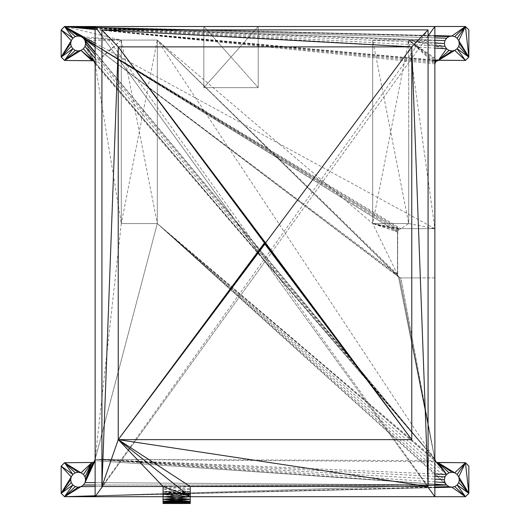 <?xml version="1.0" encoding="UTF-8"?>
<svg xmlns="http://www.w3.org/2000/svg" width="530" height="530" viewBox="0 0 530 530"><rect width="100%" height="100%" fill="white"/><g stroke="black" fill="none" stroke-linecap="round" stroke-linejoin="round"><path stroke-width="0.4" stroke-dasharray="2.65 1.99" d="M82.216 37.392L83.429 38.2L81.004 36.583L83.429 38.2L85.045 40.624L83.429 38.2L121.291 40.088L95.128 63.872L95.128 261.601L95.128 63.872L121.291 223.554L157.304 223.554L139.297 223.554L157.304 223.554L157.304 40.088L157.304 223.554L121.291 223.554L121.291 40.088L157.304 40.088L121.291 40.088L157.304 40.088L121.291 40.088L121.291 223.554L121.291 40.088L139.297 131.818L121.291 223.554L139.297 223.554L121.291 223.554L121.291 40.088L85.045 40.624L85.33 42.055L85.045 40.624L83.429 38.2L81.004 36.583L78.142 36.014L75.28 36.583L72.855 38.2L74.067 37.392L72.855 38.2L71.239 40.624L72.855 38.2L64.554 26.5L465.446 26.5L467.149 28.196L465.446 26.5L64.554 26.5L408.709 40.088L434.872 63.872L434.872 228.649L434.872 146.26L434.872 228.649L400.899 228.649L372.696 223.554L372.696 40.088L408.709 40.088L408.709 223.554L390.703 223.554L408.709 223.554L408.709 131.818L408.709 223.554L372.696 223.554L408.709 223.554L408.709 40.088L372.696 40.088L372.696 223.554L372.696 131.818L372.696 223.554L390.703 223.554L372.696 223.554L408.709 40.088L390.703 40.088L408.709 40.088L438.27 60.473L465.446 60.473L438.27 60.473L465.446 60.473L468.845 57.074L468.845 29.899L465.446 26.5L95.128 26.5L434.872 26.5L95.128 26.5L95.128 496.703L95.128 26.5L95.128 496.703L434.872 496.703L95.128 496.703L434.872 26.5L434.872 496.703L265 496.703L434.872 496.703L434.872 261.601L434.872 496.703L95.128 26.5L434.872 26.5L434.872 261.601L434.872 26.5L64.554 26.5L61.155 29.899L61.155 57.074L62.851 58.777L61.155 57.074L72.855 48.773L75.28 50.39L78.142 50.959L81.004 50.39L83.429 48.773L85.045 46.348L85.615 43.486L85.045 46.348L94.87 62.573L94.135 61.467L95.128 63.872L95.128 459.331L94.135 461.736L94.996 459.98L94.135 461.736L93.028 462.471L94.135 461.736L93.585 462.107L94.135 461.736L85.045 482.578L83.429 485.003L81.004 486.626L78.142 487.189L75.28 486.626L72.855 485.003L74.067 485.811L72.855 485.003L71.239 482.578L72.855 485.003L71.239 482.578L70.669 479.716L71.239 482.578L70.669 479.716L71.239 476.861L70.669 479.716L71.239 476.861L72.855 474.429L71.239 476.861L72.855 474.429L75.28 472.813L72.855 474.429L75.28 472.813L78.142 472.243L75.28 472.813L78.142 472.243L81.004 472.813L83.429 474.429L85.045 476.861L85.33 478.285L85.045 476.861L83.429 474.429L85.045 476.861L85.615 479.716L85.045 482.578L83.429 485.003L81.004 486.626L78.142 487.189L81.004 486.626L82.216 485.811M428.074 486.513L101.926 29.899L428.074 29.899L101.926 29.899L101.926 486.513L163.074 486.513L163.074 496.703L190.257 494.271L190.257 496.703L190.257 486.513L101.926 486.513L101.926 29.899L428.074 29.899L428.074 486.513L428.074 258.203L428.074 486.513L101.926 486.513L428.074 486.513L190.257 486.513L190.257 491.608L163.074 494.159L163.074 489.064L163.074 496.703L190.257 496.703L190.257 494.159L163.074 491.608L163.074 496.703L163.074 494.159L163.074 496.703L176.669 498.008L163.074 499.306L163.074 501.512L163.074 499.048L190.257 499.048L163.074 499.306L163.074 501.029L163.074 496.703L163.074 499.306L163.074 496.703L190.257 496.703L190.257 501.512L163.074 501.512L163.074 501.029L163.074 503.5L163.074 502.818L163.074 503.5L190.257 503.5L190.257 502.818L163.074 502.818L163.074 503.5L176.669 503.5L163.074 503.5L163.074 502.354L163.074 502.818L190.257 502.818L190.257 503.5L176.669 503.5L190.257 503.5L190.257 502.354L163.074 502.354L190.257 502.354L190.257 503.5L190.257 502.818L163.074 502.983L176.669 503.242L163.074 503.5M163.074 499.306L190.257 501.512L190.257 501.029L176.669 501.691L190.257 501.029L190.257 502.354L190.257 499.048L163.074 499.048L176.669 497.875L163.074 496.703L163.074 491.509L163.074 494.616L176.669 495.663L163.074 496.703L163.074 492.893L176.669 493.755L163.074 494.616L163.074 494.271L176.669 492.893L163.074 491.509L176.669 492.204L190.257 491.509L190.257 494.616L163.074 494.616L163.074 496.703L190.257 496.703L190.257 494.616L176.669 495.663L190.257 496.703L176.669 497.875L163.074 496.703L190.257 496.703L176.669 497.875L190.257 499.048L190.257 502.983L190.257 499.048L190.257 501.029L163.074 501.029L163.074 502.983L163.074 501.029L190.257 501.029L190.257 502.983L176.669 503.242L190.257 503.5M190.257 494.159L190.257 491.608L190.257 496.703L163.074 494.271L190.257 494.271L190.257 496.703L176.669 495.431L190.257 494.159L190.257 499.306L163.074 501.512L163.074 501.029L190.257 499.048L190.257 489.064L176.669 490.336L163.074 489.064L176.669 487.785L190.257 489.064M190.257 491.509L176.669 492.893L190.257 494.271L190.257 494.616L176.669 493.755L190.257 492.893L176.669 492.204L163.074 492.893L190.257 492.893L190.257 494.271L190.257 491.509L163.074 491.509M163.074 499.048L163.074 501.029L190.257 502.354L176.669 502.586L190.257 502.818L163.074 502.818L176.669 502.586L163.074 502.354L190.257 502.354L176.669 501.691L163.074 502.354L176.669 501.691L163.074 501.029L176.669 500.035L163.074 499.048L190.257 501.029L176.669 500.035L190.257 499.048L176.669 497.875L163.074 499.048M190.257 486.513L176.669 487.785L163.074 486.513L163.074 489.064M101.926 29.899L101.926 486.513L428.074 29.899M372.696 40.088L372.696 131.818L372.696 40.088L408.709 223.554L400.899 228.649L399.044 229.271L397.758 230.742L397.5 274.514L398.494 276.918L397.758 275.812L399.6 277.654L398.494 276.918L435.13 460.636L435.865 461.736L435.13 460.636L157.304 223.554L157.304 131.818L157.304 223.554L434.872 459.331L435.004 459.98L399.6 277.654L400.249 277.78L399.6 277.654L434.872 459.331L398.494 276.918L95.128 47.071M444.67 42.055L444.955 40.624L444.67 42.055L444.955 40.624L446.571 38.2L448.996 36.583L451.858 36.014L454.72 36.583L457.145 38.2L458.761 40.624L459.331 43.486L458.761 46.348L457.145 48.773L438.27 60.473L435.865 61.467L434.872 63.872L434.872 228.649L400.899 228.649L398.494 229.642L397.5 232.047L398.494 229.642L397.5 232.047L397.758 275.812L95.128 47.051M408.709 223.554L434.872 228.649L400.899 228.649L398.494 229.642L400.899 228.649L95.128 44.878M435.13 62.573L435.865 61.467L435.13 62.573L408.709 40.088L434.872 228.649L400.899 228.649M436.415 61.102L436.972 60.731L435.865 61.467L408.709 40.088L436.972 60.731L435.501 62.023M451.858 36.014L454.72 36.583L457.145 38.2L458.761 40.624L459.331 43.486L458.761 46.348L457.145 48.773L454.72 50.39L451.858 50.959L448.996 50.39L446.571 48.773L408.709 40.088L444.955 40.624L446.571 38.2L448.996 36.583L451.858 36.014L64.554 26.5L78.142 36.014L81.004 36.583L78.142 36.014L75.28 36.583L64.554 26.5L61.155 29.899L64.554 26.5L81.004 36.583L121.291 40.088L64.554 26.5L444.955 40.624L446.571 38.2L448.996 36.583L451.858 36.014L465.446 26.5L468.845 57.074L467.149 58.777L468.845 57.074L468.845 43.486L468.845 57.074L458.761 40.624L459.331 43.486L458.761 46.348L457.145 48.773L454.72 50.39L451.858 50.959L448.996 50.39L446.571 48.773L444.955 46.348L444.67 44.917L444.955 46.348L446.571 48.773L444.955 46.348L444.67 44.917M468.845 29.899L468.845 43.486L468.845 29.899M72.855 38.2L61.155 29.899L61.155 57.074L70.669 43.486L71.239 46.348L72.855 48.773L75.28 50.39L78.142 50.959L81.004 50.39L83.429 48.773L85.045 46.348L94.499 62.023M70.954 42.055L71.239 40.624L70.954 42.055L71.239 40.624L61.155 29.899L61.155 57.074L71.239 46.348L72.855 48.773L75.28 50.39L78.142 50.959L81.004 50.39L83.429 48.773L85.045 46.348L85.33 44.917M92.379 60.605L64.554 60.473L62.851 58.777L64.554 60.473L78.142 60.473L64.554 60.473L61.155 57.074L71.239 40.624M70.954 44.917L70.669 43.486L71.239 46.348L72.855 48.773L64.554 60.473L81.004 50.39L93.585 61.102M94.996 63.222L95.128 459.331L95.128 261.601L95.128 459.331L85.045 482.578L83.429 485.003L446.571 485.003L448.996 486.626L451.858 487.189L454.72 486.626L457.145 485.003L458.761 482.578L459.331 479.716L458.761 476.861L457.145 474.429L454.72 472.813L451.858 472.243L453.289 472.528M76.711 36.298L74.067 37.392M84.237 39.412L85.045 40.624L85.615 43.486L85.045 46.348L84.237 47.561M85.33 42.055L85.615 43.486L85.33 42.055L85.615 43.486L94.87 62.573L85.045 40.624M450.427 472.528L451.858 472.243L448.996 472.813L450.427 472.528L448.996 472.813L446.571 474.429L435.865 461.736L436.972 462.471L157.304 223.554L139.297 131.818L157.304 40.088L157.304 131.818L157.304 40.088L434.872 459.331L95.128 52.225M74.067 473.621L75.28 472.813L64.554 462.73L61.155 466.128L64.554 462.73L78.142 472.243L81.004 472.813L83.429 474.429L91.73 462.73L85.045 482.578L93.028 462.471L64.554 462.73L78.142 462.73L64.554 462.73L61.155 466.128L61.155 493.311L61.155 466.128L61.155 493.311L64.554 496.703L465.446 496.703L468.845 493.311L468.845 466.128L465.446 462.73L438.27 462.73L436.972 462.471L435.501 461.186M445.763 475.649L444.955 476.861L444.385 479.716L444.955 482.578L446.571 485.003L448.996 486.626L451.858 487.189L454.72 486.626L457.145 485.003L458.761 482.578L459.331 479.716L458.761 476.861L457.145 474.429L438.27 462.73L436.972 462.471L446.571 474.429L444.955 476.861L446.571 474.429L447.784 473.621L446.571 474.429L438.27 462.73L465.446 462.73L438.27 462.73L448.996 472.813L446.571 474.429L444.955 476.861L444.385 479.716L444.955 482.578L446.571 485.003L448.996 486.626L451.858 487.189L454.72 486.626L457.145 485.003L458.761 482.578L459.331 479.716L458.761 476.861L457.145 474.429L454.72 472.813L451.858 472.243L438.27 462.73L435.865 461.736M446.571 474.436L157.304 223.554L444.955 476.854L444.385 479.716L444.955 482.578L446.571 485.003L447.784 485.811M85.33 481.147L85.33 478.285M450.427 486.911L64.554 496.703L265 496.703L64.554 496.703L61.155 493.311L64.554 496.703L78.142 487.189L75.28 486.626L78.142 487.189L81.004 486.626L446.571 485.003L94.87 460.636L157.304 223.554L444.955 482.578L445.763 483.791M84.237 483.791L85.045 482.578L446.571 485.003L64.554 496.703L75.28 486.626L74.067 485.811L76.711 486.911M455.933 485.811L454.72 486.626L465.446 496.703L265 496.703L465.446 496.703L451.858 487.189L453.289 486.911M459.046 478.285L459.331 479.716L468.845 493.311L467.149 495.007L468.845 493.311L468.845 466.128L467.149 464.432L468.845 466.128L468.845 493.311L457.145 485.003L457.953 483.791M459.046 481.147L458.761 482.578L468.845 493.311L465.446 462.73L467.149 464.432L465.446 462.73L458.761 476.861L457.953 475.649M76.711 472.528L78.142 472.243L81.004 472.813L82.216 473.621M399.044 277.283L400.899 277.912L399.6 277.654M95.128 63.872L434.872 459.331L400.899 277.912L434.872 277.912L434.872 459.331L434.872 277.912L434.872 368.622L434.872 277.912L400.899 277.912L417.885 277.912L400.899 277.912L434.872 459.331L95.128 52.695M397.632 275.163L397.5 274.514L397.632 275.163M397.5 274.514L372.696 223.554L157.304 40.088L397.5 274.514L397.5 253.28L397.5 274.514L95.128 47.004M398.129 230.192L397.758 230.742L372.696 223.554L397.5 232.047L397.5 253.28L397.5 232.047L95.128 45.308M92.379 462.604L93.585 462.107M458.761 40.624L465.446 26.5L454.72 36.583L453.289 36.298L454.72 36.583L457.145 38.2L457.953 39.412M455.933 49.581L454.72 50.39L451.858 50.959L448.996 50.39L446.571 48.773L447.784 49.581M231.027 87.655L203.845 87.655L258.203 87.655L258.203 26.5L203.845 26.5L203.845 87.655L203.845 26.5L203.845 87.655L231.027 57.074L258.203 87.655L258.203 57.074L258.203 87.655L203.845 87.655L231.027 57.074L203.845 26.5L203.845 87.655L258.203 87.655L231.027 57.074L258.203 26.5L258.203 57.074L258.203 26.5L203.845 26.5L231.027 57.074L258.203 26.5L258.203 87.655L231.027 87.655M231.027 26.5L203.845 26.5L231.027 26.5M428.074 35.901L265 261.601L101.926 35.901M427.505 486.513L265 261.601L102.495 486.513M190.257 499.306L176.669 498.008L190.257 496.703M163.074 501.512L190.257 502.983M190.257 501.512L163.074 502.983M163.074 496.703L176.669 495.431L163.074 494.159M190.257 491.608L176.669 490.336L163.074 491.608M76.711 50.675L78.142 50.959L64.554 60.473L75.28 50.39L74.067 49.581M91.73 60.473L81.004 50.39L94.135 61.467L83.429 48.773L82.216 49.581M121.291 223.554L95.128 459.331L434.872 460.63M81.004 36.583L79.573 36.298M72.047 47.561L72.855 48.773M121.291 40.088L94.87 62.573M79.573 50.675L81.004 50.39M454.72 472.813L465.446 462.73L457.145 474.429L455.933 473.621M446.571 485.003L157.304 223.554L444.385 479.716L444.67 481.147M444.955 476.861L444.67 478.285M72.047 483.791L71.239 482.578L61.155 493.311L72.855 485.003L64.554 496.703L81.004 486.626M72.855 485.003L74.067 485.811M79.573 472.528L81.004 472.813L64.554 462.73L72.855 474.429L61.155 466.128L71.239 476.861L61.155 493.311L70.669 479.716L70.954 481.147M71.239 476.861L70.954 478.285M72.855 474.429L72.047 475.649M84.237 475.649L85.045 476.861L91.73 462.73L81.004 472.813M64.554 496.703L451.858 487.189M465.446 496.703L457.145 485.003M91.73 462.73L85.615 479.716M468.845 493.311L458.761 476.861M397.758 275.812L157.304 40.088L398.494 276.918M399.044 229.271L398.494 229.642L372.696 223.554L399.6 228.907L95.128 44.97M447.784 37.392L446.571 38.2L64.554 26.5L450.427 36.298M444.955 40.624L445.763 39.412M455.933 37.392L457.145 38.2L465.446 26.5M459.046 42.055L459.331 43.486L468.845 57.074L457.145 48.773L457.953 47.561M459.046 44.917L458.761 46.348L468.845 57.074M453.289 50.675L451.858 50.959L438.27 60.473L446.571 48.773M450.427 50.675L448.996 50.39L438.27 60.473M445.763 47.561L444.955 46.348L408.709 40.088L444.385 43.486M157.304 223.554L95.128 459.331L434.872 461.729M454.72 50.39L465.446 60.473L457.145 48.773M95.128 27.249L434.872 35.596M95.128 27.302L434.872 36.212M95.128 27.434L434.872 37.842M95.128 27.633L434.872 40.253M95.128 27.865L434.872 43.062M95.128 28.097L434.872 45.818M95.128 28.282L434.872 48.091M95.128 29.283L434.872 60.168M95.128 29.309L434.872 60.539M95.128 29.382L434.872 61.374M95.128 29.475L434.872 62.547M434.872 63.872L95.128 29.587M434.872 228.649L95.128 43.188M95.128 45.103L398.494 229.642L95.128 45.169M95.128 45.242L397.758 230.742M397.5 232.047L95.128 45.428M95.128 58.247L434.872 459.331L95.128 54.815M95.128 62.633L434.872 459.331L95.128 62.441M434.872 459.331L95.128 62.871M434.872 476.351L95.128 459.331L434.872 473.933M95.128 495.954L434.872 487.607M434.872 481.909L95.128 459.331L434.872 479.16M95.128 495.901L434.872 486.997M95.128 495.769L434.872 485.361M95.128 459.331L434.872 484.148M95.128 486.56L434.872 485.056M95.128 485.003L434.872 485.003M95.128 482.644L434.872 484.923M434.872 484.195L95.128 460.65"/><path stroke-width="0.79" d="M434.872 60.168L465.446 60.473L468.845 57.074L468.845 29.899L465.446 26.5L95.128 26.5L95.128 496.703L163.074 496.703L190.257 499.306L190.257 496.703L434.872 496.703L427.505 486.513M428.074 35.901L434.872 26.5L434.872 496.703L465.446 496.703L468.845 493.311L468.845 466.128L465.446 462.73L436.972 462.471L435.865 461.736L434.872 459.331M163.074 503.5L190.257 502.983L190.257 503.5L163.074 503.5L163.074 502.983L190.257 502.983L190.257 499.306L163.074 499.306L163.074 486.513L118.23 439.628L118.23 46.885L101.926 486.513L163.074 486.513L190.257 496.703L163.074 496.703M190.257 503.5L163.074 502.983L163.074 501.512L190.257 501.512L176.669 502.248L190.257 502.983M163.074 502.983L176.669 502.248L163.074 501.512L163.074 499.306L176.669 500.406L190.257 499.306M163.074 499.306L190.257 496.703L190.257 486.513L428.074 486.513L428.074 29.899L411.77 46.885L118.23 46.885L101.926 29.899L428.074 29.899M190.257 486.513L118.23 439.628L428.074 486.513L411.77 46.885L101.926 29.899L101.926 486.513L118.23 439.628L265 243.939L265 243.257L264.622 243.82L411.77 439.628L118.23 439.628L264.742 243.886M95.128 459.331L94.135 461.736L93.028 462.471L64.554 462.73L61.155 466.128L72.855 474.429L75.28 472.813L78.142 472.243L81.004 472.813L83.429 474.429L85.045 476.861L85.615 479.716L85.045 482.578L83.429 485.003L81.004 486.626L78.142 487.189L75.28 486.626L72.855 485.003L71.239 482.578L70.669 479.716L71.239 476.861L72.855 474.429L64.554 462.73L81.004 472.813L91.73 462.73L85.045 482.578L95.128 482.644M446.571 38.2L448.996 36.583L451.858 36.014L454.72 36.583L457.145 38.2L458.761 40.624L459.331 43.486L458.761 46.348L457.145 48.773L454.72 50.39L451.858 50.959L448.996 50.39L446.571 48.773L444.955 46.348L444.385 43.486L444.955 40.624L446.571 38.2L434.872 37.842M101.926 35.901L95.128 26.5L64.554 26.5L61.155 29.899L61.155 57.074L64.554 60.473L93.028 60.731L94.135 61.467L95.128 63.872M434.872 473.933L446.571 474.429L448.996 472.813L451.858 472.243L454.72 472.813L457.145 474.429L458.761 476.861L459.331 479.716L458.761 482.578L457.145 485.003L454.72 486.626L451.858 487.189L448.996 486.626L446.571 485.003L434.872 484.195M451.858 472.243L438.27 462.73L446.571 474.429L444.955 476.861L444.385 479.716L444.955 482.578L446.571 485.003L434.872 485.361M95.128 29.587L64.554 26.5L72.855 38.2L61.155 29.899L71.239 40.624L61.155 57.074L72.855 48.773L75.28 50.39L78.142 50.959L81.004 50.39L83.429 48.773L85.045 46.348L85.615 43.486L85.045 40.624L83.429 38.2L81.004 36.583L78.142 36.014L75.28 36.583L72.855 38.2L71.239 40.624L70.669 43.486L71.239 46.348L72.855 48.773L64.554 60.473L81.004 50.39L94.135 61.467L83.429 48.773L95.128 62.441M434.872 35.596L451.858 36.014L465.446 26.5L468.845 57.074L457.145 48.773L465.446 60.473L454.72 50.39L438.27 60.473L435.865 61.467L434.872 63.872M70.669 479.716L61.155 493.311L71.239 476.861L61.155 466.128L61.155 493.311L64.554 496.703L95.128 495.954M102.495 486.513L95.128 496.703L64.554 496.703L95.128 495.901M163.074 501.512L176.669 500.406L190.257 501.512M190.257 496.703L118.23 439.628L265 243.257L264.371 243.515L118.23 439.628L264.331 243.389L265 243.257L264.318 243.257L118.23 439.628L264.371 242.998L265 243.257L264.371 242.998L264.622 242.694L118.23 46.885L265.563 242.879L265.629 243.515L265 243.939L411.77 439.628L411.77 46.885L265.563 242.879L118.23 46.885L265.378 242.694L265 243.257L264.437 242.879L118.23 439.628M265 243.257L118.23 46.885L265.484 242.773L264.868 243.926L411.77 439.628L265.132 243.926L411.77 439.628L265.378 243.82L411.77 439.628L265 243.257L265.629 243.515L411.77 439.628L265.669 243.389L265 243.257L265.682 243.257L411.77 439.628L265.669 243.124L265 243.257L265.629 242.998L411.77 439.628L265.563 242.879L265 243.257L265.258 242.627L118.23 46.885L265.132 242.588L265 243.257L265 242.574L264.622 242.694L265 243.257L118.23 46.885L265 243.257M264.437 242.879L118.23 46.885M95.128 43.188L64.554 26.5L95.128 27.249M457.145 38.2L465.446 26.5L454.72 36.583M465.446 26.5L458.761 40.624L468.845 57.074L459.331 43.486M468.845 57.074L458.761 46.348M95.128 44.878L64.554 26.5L95.128 27.302M434.872 36.212L448.996 36.583M95.128 27.633L64.554 26.5L95.128 27.434M434.872 40.253L444.955 40.624M448.996 50.39L438.27 60.473L451.858 50.959M95.128 28.097L64.554 26.5L95.128 27.865M434.872 43.062L444.385 43.486M434.872 45.818L444.955 46.348M438.27 60.473L446.571 48.773L434.872 48.091M95.128 29.283L64.554 26.5L95.128 28.282M95.128 29.382L64.554 26.5L95.128 29.309M434.872 60.539L436.972 60.731M434.872 61.374L435.865 61.467M95.128 44.97L64.554 26.5L95.128 29.475M95.128 45.308L64.554 26.5L95.128 45.103M95.128 45.242L81.004 36.583L95.128 45.169M95.128 45.428L83.429 38.2L95.128 47.004M95.128 47.051L83.429 38.2L95.128 47.071M95.128 52.225L83.429 38.2M95.128 52.695L85.045 40.624M95.128 54.815L85.615 43.486M75.28 36.583L64.554 26.5L78.142 36.014M95.128 58.247L85.045 46.348M95.128 62.633L94.135 61.467M91.73 60.473L81.004 50.39L93.028 60.731M75.28 50.39L64.554 60.473L78.142 50.959M71.239 46.348L61.155 57.074L70.669 43.486M457.145 474.429L465.446 462.73L458.761 476.861L468.845 493.311L465.446 462.73L454.72 472.813L438.27 462.73L448.996 472.813M458.761 482.578L468.845 493.311L459.331 479.716M468.845 493.311L457.145 485.003L465.446 496.703L454.72 486.626M434.872 461.729L435.865 461.736L446.571 474.429L436.972 462.471M434.872 476.351L444.955 476.861M465.446 496.703L451.858 487.189L434.872 487.607M434.872 479.16L444.385 479.716M434.872 486.997L448.996 486.626M434.872 481.909L444.955 482.578M95.128 486.56L81.004 486.626L64.554 496.703L95.128 495.769M434.872 484.148L446.571 485.003L434.872 485.056M83.429 485.003L95.128 485.003M434.872 485.003L446.571 485.003L434.872 484.923M95.128 460.65L85.045 482.578L94.135 461.736M85.045 482.578L93.028 462.471M85.615 479.716L91.73 462.73L83.429 474.429M91.73 462.73L85.045 476.861M75.28 472.813L64.554 462.73L78.142 472.243M75.28 486.626L64.554 496.703L78.142 487.189M64.554 496.703L72.855 485.003L61.155 493.311L71.239 482.578"/></g></svg>
